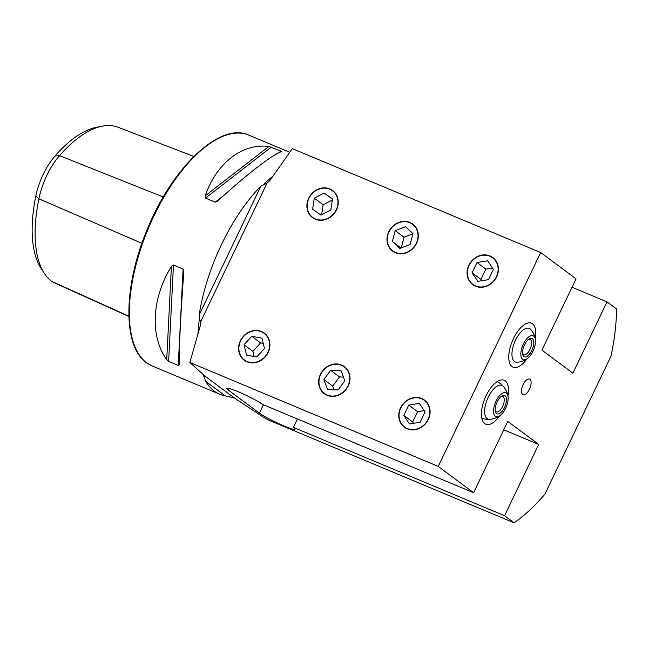 <?xml version="1.0" encoding="UTF-8"?>
<svg xmlns="http://www.w3.org/2000/svg" width="649" height="649" viewBox="0 0 649 649"><rect width="100%" height="100%" fill="white"/><g stroke="black" fill="none" stroke-linecap="round" stroke-linejoin="round"><path stroke-width="0.97" d="M505.206 380.841A23.835 10.765 -67.3 0 1 507.972 396.012A23.835 10.765 -67.3 0 0 505.522 381.101A23.835 10.765 -67.3 0 0 504.151 380.249A23.835 10.765 -67.3 0 1 505.206 380.841M499.665 415.863A23.835 10.765 -67.3 0 1 485.76 424.219A23.835 10.765 -67.3 0 1 484.714 423.619A23.835 10.765 -67.3 0 1 485.549 396.855A23.835 10.765 -67.3 0 1 504.151 380.249A23.835 10.765 -67.3 0 0 485.736 396.45A23.835 10.765 -67.3 0 0 484.389 423.359A23.835 10.765 -67.3 0 0 485.76 424.219A23.835 10.765 -67.3 0 0 499.665 415.863M421.696 398.51A16.882 14.968 -53.4 0 0 401.406 406.242A16.882 14.968 -53.4 0 0 404.359 427.204A16.882 14.968 -53.4 0 0 407.174 428.802A16.882 14.968 -53.4 0 0 427.464 421.071A16.882 14.968 -53.4 0 0 424.503 400.108A16.882 14.968 -53.4 0 0 421.696 398.51M341.601 364.998A16.882 14.968 -53.4 0 0 321.312 372.737A16.882 14.968 -53.4 0 0 324.273 393.7A16.882 14.968 -53.4 0 0 327.088 395.298A16.882 14.968 -53.4 0 0 347.369 387.567A16.882 14.968 -53.4 0 0 344.416 366.604A16.882 14.968 -53.4 0 0 341.601 364.998M261.515 331.493A16.882 14.968 -53.4 0 0 241.225 339.224A16.882 14.968 -53.4 0 0 244.178 360.187A16.882 14.968 -53.4 0 0 246.993 361.793A16.882 14.968 -53.4 0 0 267.283 354.054A16.882 14.968 -53.4 0 0 264.321 333.091A16.882 14.968 -53.4 0 0 261.515 331.493M297.404 418.986L293.389 427.375A20.654 2.052 25.6 0 1 295.011 429.184A20.654 2.052 25.6 0 1 284.051 425.963A20.654 2.052 25.6 0 1 259.389 413.145L228.424 390.13A20.654 2.052 25.6 0 1 226.801 388.313A20.654 2.052 25.6 0 1 241.939 393.359A20.654 2.052 25.6 0 1 262.423 404.351L473.6 492.705L438.221 466.396L540.682 252.534L576.069 278.843L541.915 350.127L572.872 373.151L607.026 301.866L572.053 287.231M512.037 366.588A23.835 10.765 112.7 0 0 513.083 367.188A23.835 10.765 112.7 0 0 526.988 358.832A23.835 10.765 -67.3 0 1 513.083 367.188A23.835 10.765 -67.3 0 1 512.596 340.457A23.835 10.765 -67.3 0 1 531.474 323.218A23.835 10.765 112.7 0 0 512.88 339.825A23.835 10.765 112.7 0 0 512.037 366.588M535.295 338.981A23.835 10.765 112.7 0 0 532.529 323.819A23.835 10.765 112.7 0 0 531.474 323.218A23.835 10.765 -67.3 0 1 535.295 338.981M490.003 255.933A16.882 14.968 -53.4 0 0 469.714 263.672A16.882 14.968 -53.4 0 0 472.675 284.627A16.882 14.968 -53.4 0 0 475.49 286.233A16.882 14.968 -53.4 0 0 495.771 278.502A16.882 14.968 -53.4 0 0 492.818 257.539A16.882 14.968 -53.4 0 0 490.003 255.933M409.908 222.429A16.882 14.968 -53.4 0 0 389.627 230.16A16.882 14.968 -53.4 0 0 392.58 251.122A16.882 14.968 -53.4 0 0 395.395 252.721A16.882 14.968 -53.4 0 0 415.685 244.989A16.882 14.968 -53.4 0 0 412.723 224.027A16.882 14.968 -53.4 0 0 409.908 222.429M329.822 188.924A16.882 14.968 -53.4 0 0 309.532 196.655A16.882 14.968 -53.4 0 0 312.493 217.618A16.882 14.968 -53.4 0 0 315.3 219.216A16.882 14.968 -53.4 0 0 335.59 211.485A16.882 14.968 -53.4 0 0 332.637 190.522A16.882 14.968 -53.4 0 0 329.822 188.924M529.941 379.292A8.437 3.813 -67.3 0 1 529.446 389.197A8.437 3.813 -67.3 0 1 522.68 394.446A8.437 3.813 -67.3 0 1 522.169 393.886A8.437 3.813 -67.3 0 1 522.794 385.401A8.437 3.813 -67.3 0 1 528.4 378.992A8.437 3.813 -67.3 0 1 529.941 379.292M179.189 364.835L178.256 365.411L168.635 361.388L166.736 359.627C149.781 336.231 151.679 298.321 171.401 266.455L173.461 265.003L183.083 269.035L183.862 271.663C180.868 310.53 178.97 348.44 179.189 364.835L179.189 364.925M217.707 201.028L215.152 202.107L205.522 198.083L205.246 195.811C216.482 163.077 242.361 142.999 268.864 146.471L280.96 151.063L281.317 151.679C271.55 155.208 245.663 175.287 217.707 201.028L217.334 201.344M278.486 152.986L280.96 151.063L281.317 151.679M205.725 381.369A125.119 56.52 112.7 0 0 214.267 391.104A125.119 56.52 112.7 0 0 219.768 394.251A125.119 56.52 112.7 0 0 225.195 395.841L205.725 381.369L204.159 377.231L204.451 375.706L234.435 397.999L264.224 417.721L269.059 420.284L514.089 522.802L504.565 515.72L293.389 427.375M540.682 252.534L292.318 148.629L269.887 180.495L267.031 183.18L200.598 321.847L199.421 318.675L199.154 314.96L260.882 186.125A125.119 56.52 112.7 0 0 199.154 314.96M260.882 186.125L267.031 183.18M473.6 492.705L507.761 421.42L538.719 444.435L504.565 515.72M607.026 301.866L616.55 308.94A158.875 71.771 -67.3 0 1 610.985 356.212L544.844 494.254A158.875 71.771 -67.3 0 1 514.089 522.802M200.598 321.847L200.346 325.628L189.849 362.483L438.221 466.396M189.849 362.483L204.419 375.568M234.435 397.999L225.195 395.841M128.867 316.469L53.526 282.429A48.099 21.725 -67.3 0 1 51.66 281.325A119.984 54.2 -67.3 0 1 44.343 273.391L41.13 268.483A116.544 52.65 -67.3 0 1 35.825 196.039L38.883 198.813L141.928 243.31M55.027 155.971L59.562 155.655A119.984 54.2 -67.3 0 1 102.007 126.198L96.255 127.358A116.544 52.65 -67.3 0 0 55.027 155.971A44.651 20.176 112.7 0 0 35.825 196.039M44.343 273.391A119.984 54.2 -67.3 0 1 38.883 198.813A48.099 21.725 112.7 0 1 59.562 155.655L163.264 197.004M102.007 126.198A119.984 54.2 -67.3 0 1 118.004 127.22L193.824 156.466M538.719 444.435L503.738 429.8M320.184 219.987A16.574 14.692 -53.4 0 0 337.764 204.703A16.574 14.692 -53.4 0 0 324.938 188.153A16.574 14.692 -53.4 0 0 307.358 203.429A16.574 14.692 -53.4 0 0 320.184 219.987M330.852 209.952L332.491 198.943L324.208 193.053L314.27 198.18L312.631 209.197L320.922 215.079L330.852 209.952M321.636 214.714L323.121 204.76L314.27 198.18M323.121 204.76L332.337 200.006M332.458 199.194L324.208 193.053M398.559 253.313A16.574 14.692 -53.4 0 0 417.485 240.025A16.574 14.692 -53.4 0 0 406.745 221.836A16.574 14.692 -53.4 0 0 387.818 235.133A16.574 14.692 -53.4 0 0 398.559 253.313M410.127 244.486L412.959 233.599L405.487 226.688L395.184 230.663L392.345 241.558L399.825 248.47L410.127 244.486M401.017 247.999L392.345 241.558M401.252 247.91L404.027 237.242L395.184 230.663M404.027 237.242L412.902 233.818M475.62 285.958A16.574 14.692 -53.4 0 0 496.38 276.79A16.574 14.692 -53.4 0 0 489.865 256.217A16.574 14.692 -53.4 0 0 469.105 265.376A16.574 14.692 -53.4 0 0 475.62 285.958M488.454 279.646L493.378 269.359L487.675 260.793L477.039 262.521L472.107 272.807L477.818 281.374L488.454 279.646M472.107 272.807L480.95 279.386L481.842 280.717M480.95 279.386L485.882 269.1L477.039 262.521M485.882 269.1L492.494 268.021M527.329 358.589A19.859 19.859 0 0 1 517.107 362.28A18.204 8.226 -67.3 0 1 515.055 361.899A18.204 8.226 -67.3 0 1 514.884 341.577A18.204 8.226 -67.3 0 1 529.503 328.499A18.204 8.226 -67.3 0 1 530.809 329.53A19.859 19.859 0 0 1 535.36 339.395A12.907 5.833 -67.3 0 1 528.935 357.193A12.907 5.833 -67.3 0 1 527.329 358.589A12.907 5.833 -67.3 0 1 520.831 354.062A12.907 5.833 -67.3 0 1 527.394 338.129A12.907 5.833 -67.3 0 1 535.36 339.395M522.55 353.421A9.93 4.486 -67.3 0 1 529.373 338.883A9.93 4.486 -67.3 0 1 533.77 341.909A9.93 4.486 -67.3 0 1 529.276 354.427A9.93 4.486 -67.3 0 1 522.761 354.687A9.93 4.486 -67.3 0 1 522.55 353.421M528.578 339.427A8.34 3.764 -67.3 0 1 530.079 339.419A8.34 3.764 -67.3 0 1 531.563 342.283A8.34 3.764 -67.3 0 1 528.976 351.182A8.34 3.764 -67.3 0 1 523.638 354.808A8.34 3.764 -67.3 0 1 522.583 353.746M265.376 334.389A16.574 14.692 -53.4 0 0 243.618 336.466A16.574 14.692 -53.4 0 0 243.132 358.897A16.574 14.692 -53.4 0 0 264.889 356.812A16.574 14.692 -53.4 0 0 265.376 334.389M251.731 336.304L244.032 344.789L246.555 355.125L256.777 356.974L264.476 348.497L261.945 338.161L251.731 336.304L260.574 342.883L263.218 343.362M260.574 342.883L252.883 351.36L254.132 356.496M252.883 351.36L244.032 344.789M344.181 366.815A16.574 14.692 -53.4 0 0 322.512 371.439A16.574 14.692 -53.4 0 0 324.508 393.489A16.574 14.692 -53.4 0 0 346.177 388.856A16.574 14.692 -53.4 0 0 344.181 366.815M330.657 370.319L323.851 379.543L327.534 389.376L338.032 389.984L344.838 380.752L341.147 370.92L330.657 370.319L339.5 376.891L343.475 377.126M339.5 376.891L332.694 386.123L334.057 389.749M332.694 386.123L323.851 379.543M421.558 398.786A16.574 14.692 -53.4 0 0 400.798 407.953A16.574 14.692 -53.4 0 0 407.312 428.527A16.574 14.692 -53.4 0 0 428.072 419.359A16.574 14.692 -53.4 0 0 421.558 398.786M408.724 405.09L403.8 415.384L409.503 423.943L420.138 422.223L425.071 411.928L419.368 403.37L408.724 405.09L417.575 411.669L424.186 410.598M417.575 411.669L412.642 421.955L413.535 423.294M412.642 421.955L403.8 415.384M489.784 419.311A18.204 8.226 -67.3 0 1 488.494 396.604A18.204 8.226 -67.3 0 1 503.486 386.553M500.744 412.675A9.93 4.486 -67.3 0 1 495.438 411.717A9.93 4.486 -67.3 0 1 500.931 396.709A9.93 4.486 -67.3 0 1 502.05 395.914A9.93 4.486 -67.3 0 1 506.439 400.693A9.93 4.486 -67.3 0 1 500.744 412.675M501.255 396.45A8.34 3.764 -67.3 0 1 502.748 396.45A8.34 3.764 -67.3 0 1 503.932 402.753A8.34 3.764 -67.3 0 1 499.454 410.849A8.34 3.764 -67.3 0 1 496.315 411.839A8.34 3.764 -67.3 0 1 495.26 410.768M508.167 398.429A12.907 5.833 -67.3 0 1 500.006 415.62A12.907 5.833 -67.3 0 1 493.508 410.955A12.907 5.833 -67.3 0 1 500.209 395.022A12.907 5.833 -67.3 0 1 508.037 396.425A12.907 5.833 -67.3 0 1 508.167 398.429M146.593 362.791A125.119 56.52 -67.3 0 1 151.022 222.299A125.119 56.52 -67.3 0 1 248.681 135.089C220.506 121.761 172.934 166.542 147.802 228.075C123.415 284.789 122.304 346.177 146.398 362.677L152.101 365.939A125.119 56.52 -67.3 0 1 146.593 362.791M204.159 377.231A125.119 56.52 -67.3 0 1 202.821 374.019M197.969 333.578A125.119 56.52 -67.3 0 1 199.421 318.675M263.81 184.284A125.119 56.52 -67.3 0 1 272.685 176.382M51.66 281.325L128.859 316.201M183.083 269.035L178.256 365.411M173.461 265.003L168.635 361.388M171.401 266.455L166.736 359.627M268.864 146.471L205.246 195.811M271.331 147.039L205.522 198.083M224.57 194.797L215.152 202.107M263.405 404.765L259.389 413.145M229.235 388.451L228.424 390.13M289.697 152.247L248.681 135.089M219.768 394.251L152.101 365.939M481.793 418.216A19.859 19.859 0 0 0 500.006 415.62M508.037 396.425A19.859 19.859 0 0 0 497.102 381.636"/></g></svg>
